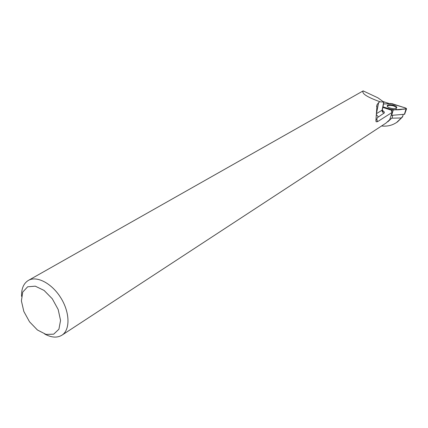 <?xml version="1.0" encoding="UTF-8"?>
<svg xmlns="http://www.w3.org/2000/svg" width="428" height="428" viewBox="0 0 428 428"><rect width="100%" height="100%" fill="white"/><g stroke="black" fill="none" stroke-linecap="round" stroke-linejoin="round"><path stroke-width="0.64" d="M404.615 114.244L391.443 115.378M382.964 106.856L393.236 109.975L406.573 108.76L405.824 108.107L390.775 103.474L383.536 104.009L391.909 103.624L403.465 107.342C407.932 108.38 405.498 109.252 402.518 109.247C396.435 110.499 389.913 109.702 382.964 106.856M396.772 107.326C396.537 105.197 387.779 103.678 387.249 105.673L387.217 106.064C387.372 108.145 395.97 109.728 396.708 107.813L396.772 107.326M403.235 114.442L402.539 116.903L397.655 121.734M381.578 125.971C387.137 126.608 392.15 125.436 396.617 122.456L401.341 117.968L391.716 118.176L387.87 121.713M402.892 116.047L401.341 117.968M385.96 123.098L389.694 119.717L392.128 112.409L377.571 121.659L376.217 121.803L375.928 120.332L377.041 104.678L378.657 102.554L376.48 113.516M28.564 280.313L363.153 90.891C361.478 93.47 367.085 97.092 379.973 101.757L378.657 102.554M21.561 296.331C21.352 288.761 23.561 283.497 28.178 280.527C36.557 275.359 51.799 283.218 60.803 297.818C69.919 312.349 70.336 329.662 62.103 335.076C57.315 338.083 51.488 337.719 44.63 333.984M389.678 119.738L391.716 118.176M392.128 112.409L391.513 110.911L392.016 110.413L382.846 107.428M389.378 103.576L383.322 101.623M21.4 300.9L22.732 292.089L27.649 286.797L35.257 286.166L44.073 290.425L52.296 298.787L58.192 309.535L60.546 320.428L58.914 329.218L53.703 334.172L46.031 334.407L37.429 329.988L29.543 321.824L23.84 311.482L21.4 300.9M379.973 101.757L383.905 102.18L377.897 97.825L363.153 90.891M387.244 106.155L387.608 105.818C391.481 104.962 394.477 105.679 396.606 107.958M391.786 111.976L392.016 110.413M391.995 110.408L392.085 109.819M404.401 114.351L406.033 108.974M393.236 109.975L391.636 115.383M396.328 109.129L395.183 109.819M382.316 110.194L384.21 111.89L384.36 112.858L377.223 117.786L376.827 119.385L377.571 121.659M376.474 113.65L382.113 110.162L383.718 102.196M383.916 113.302L382.316 111.794L382.065 110.702L382.375 109.755M383.798 111.451L382.493 110.991M378.272 116.844L376.431 114.565M376.014 119.61L376.95 119.883M392.08 118.214L392.685 115.298M404.61 114.265L406.573 108.76M387.206 106.005L387.249 105.673M396.617 122.462L397.671 121.761M386.302 122.879L62.103 335.076M387.634 121.862L388.207 121.488M382.461 110.932L382.9 111.403L382.343 109.926L383.905 102.18M376.977 104.865L376.608 106.743M376.217 121.803L375.896 120.878M391.449 111.237L391.513 110.911"/></g></svg>
